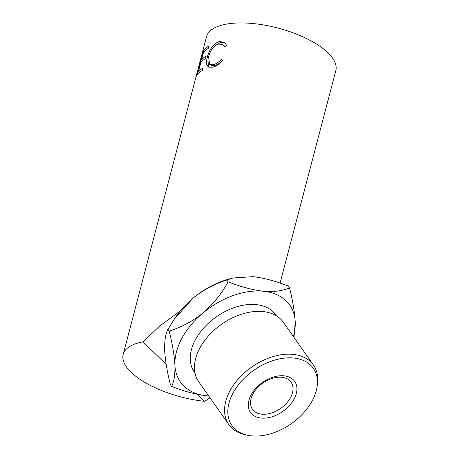 <?xml version="1.0" encoding="UTF-8"?>
<svg xmlns="http://www.w3.org/2000/svg" width="459" height="459" viewBox="0 0 459 459"><rect width="100%" height="100%" fill="white"/><g stroke="black" fill="none" stroke-linecap="round" stroke-linejoin="round"><path stroke-width="0.69" d="M228.129 281.815C221.72 293.525 213.389 303.864 203.153 312.837C192.579 321.266 181.259 327.347 169.193 331.082C172.383 343.682 174.288 355.031 174.908 365.129A66.83 43.817 144.9 0 0 184.036 386.191A66.83 43.817 144.9 0 0 206.831 395.819L208.725 395.979A66.83 43.817 144.9 0 1 206.831 395.819C195.741 394.476 184.013 391.338 171.649 386.403L170.387 384.608C167.196 372.002 165.292 360.654 164.666 350.556C164.408 341.089 165.498 333.997 167.931 329.281L174.202 319.275L192.912 298.264C203.521 289.807 214.841 283.725 226.866 280.019L233.011 277.999L253.075 276.662C264.023 277.97 275.756 281.109 288.258 286.077L289.52 287.873C282.767 290.926 274.034 292.044 263.317 291.23C252.364 289.922 240.631 286.783 228.129 281.815L226.866 280.019M234.624 428.712A49.756 32.623 144.9 0 0 246.81 435.086A49.756 32.623 144.9 0 0 317.249 385.571A49.756 32.623 144.9 0 0 310.628 365.18A49.756 32.623 144.9 0 0 248.858 374.096A49.756 32.623 144.9 0 0 234.624 428.712M246.81 435.086L244.314 434.489A51.724 33.914 -35.1 0 1 231.646 427.863A51.724 33.914 -35.1 0 1 228.834 424.586A51.724 33.914 -35.1 0 1 248.996 369.042A51.724 33.914 -35.1 0 1 310.651 361.824A51.724 33.914 -35.1 0 1 313.463 365.1A51.724 33.914 -35.1 0 1 317.536 383.018L317.249 385.571M313.463 365.1L283.364 322.281A51.724 33.914 144.9 0 0 280.552 319.005A51.724 33.914 144.9 0 0 218.897 326.223A51.724 33.914 144.9 0 0 198.736 381.768L228.834 424.586M252.014 414.179A26.989 17.7 -35.1 0 1 259.731 384.55A26.989 17.7 -35.1 0 1 293.238 379.713A26.989 17.7 -35.1 0 1 285.521 409.342A26.989 17.7 -35.1 0 1 252.014 414.179M289.784 380.672A23.587 15.463 144.9 0 0 261.67 383.965A23.587 15.463 144.9 0 0 252.479 409.296A23.587 15.463 144.9 0 0 253.758 410.788A23.587 15.463 144.9 0 0 281.872 407.5A23.587 15.463 144.9 0 0 291.069 382.169A23.587 15.463 144.9 0 0 289.784 380.672M276.427 315.832L275.779 314.908A49.756 32.623 144.9 0 0 273.076 311.759A49.756 32.623 144.9 0 0 213.768 318.707A49.756 32.623 144.9 0 0 194.369 372.14L195.018 373.064M226.608 45.263L224.554 46.904L222.764 44.689L218.501 44.035C213.768 45.78 210.452 50.014 208.547 56.738L209.677 64.53L213.188 64.69C215.873 64.076 218.564 62.326 221.267 59.435L222.552 60.72C219.218 64.329 215.885 66.486 212.54 67.192L208.403 67.071L206.843 65.058C206.269 63.084 206.435 60.45 207.342 57.157C209.562 48.889 213.538 43.668 219.259 41.505L224.422 42.36L226.608 45.263M203.544 50.714A66.83 26.467 14.7 0 1 208.856 45.975L208.197 48.482A66.83 26.467 14.7 0 0 203.509 52.383L201.535 59.905A66.83 26.467 14.7 0 1 206.223 56.004L205.569 58.505A66.83 26.467 14.7 0 0 200.876 62.413L198.408 71.811A66.83 26.467 14.7 0 1 203.102 67.909L202.442 70.416A66.83 26.467 14.7 0 0 197.129 75.156L203.544 50.714L204.708 51.087M201.931 54.231A66.83 26.467 14.7 0 1 201.954 54.139A66.83 26.467 14.7 0 1 201.971 54.093L196.027 77.164A66.83 26.467 14.7 0 0 195.689 78.087L199.998 61.655M209.993 397.781L204.72 401.35A66.83 26.467 14.7 0 1 123.178 354.417A66.83 26.467 14.7 0 1 142.864 341.886L159.761 325.976L180.353 310.875A66.83 43.817 -35.1 0 1 192.912 298.264A66.83 43.817 -35.1 0 1 230.057 278.768L232.656 278.091M201.954 54.139L206.539 36.68A66.83 26.467 14.7 0 1 239.254 22.95A66.83 26.467 14.7 0 1 306.819 38.682A66.83 26.467 14.7 0 1 335.822 70.6L280.07 283.1M293.984 337.394L295.235 321.92A66.83 43.817 144.9 0 0 263.317 291.23A66.83 43.817 144.9 0 0 203.153 312.837A66.83 43.817 144.9 0 0 174.908 365.129C175.172 374.601 174.081 381.693 171.649 386.403M169.193 331.082L167.931 329.281M293.347 336.481A66.83 43.817 144.9 0 0 295.235 321.92C294.632 311.965 292.727 300.611 289.52 287.873M166.169 364.291L142.864 341.886M174.202 319.275L175.837 316.882A66.83 43.817 -35.1 0 1 180.353 310.875M204.72 401.35L197.427 394.344M225.013 46.531L222.764 44.689M209.677 64.53L211.243 65.385L214.582 65.539C217.187 64.948 219.815 63.204 222.46 60.324M213.188 64.69L214.582 65.539M209.287 67.381L208.443 65.844L208.168 62.458M206.843 65.058L208.443 65.844M207.342 57.157L208.334 57.616M215.535 45.424L220.659 42.354L224.967 42.802M219.259 41.505L220.659 42.354M201.535 59.905L202.907 60.37M204.949 58.884A64.862 25.687 14.7 0 1 205.615 58.327M198.408 71.811L199.785 72.281M201.828 70.795A64.862 25.687 14.7 0 1 202.494 70.233M207.583 48.861A64.862 25.687 14.7 0 1 208.248 48.298M123.178 354.417L197.812 69.946"/></g></svg>
